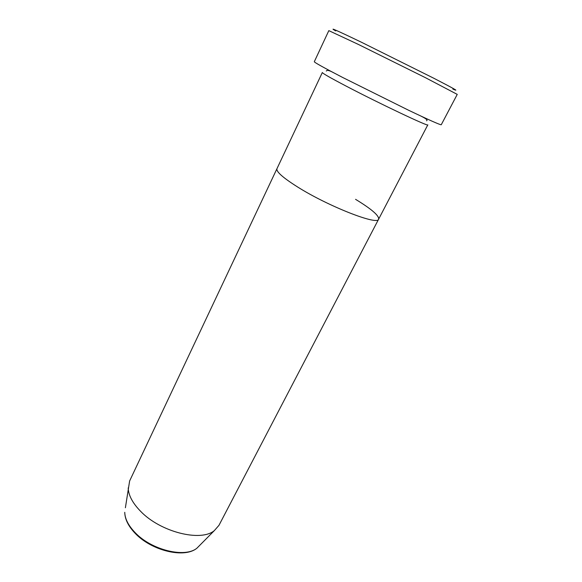 <?xml version="1.0" encoding="UTF-8"?>
<svg xmlns="http://www.w3.org/2000/svg" width="582" height="582" viewBox="0 0 582 582"><rect width="100%" height="100%" fill="white"/><g stroke="black" fill="none" stroke-linecap="round" stroke-linejoin="round"><path stroke-width="0.87" d="M335.727 30.933C328.037 26.539 336.629 30.315 361.495 42.268L433.896 78.294C453.953 88.646 460.267 92.24 452.832 89.068M358.497 44.487L328.823 30.635L314.302 61.721C314.418 62.47 323.868 67.716 342.66 77.464L408.484 110.194C429.414 120.168 440.341 125.014 441.258 124.744L457.248 94.386L425.173 77.552L358.497 44.487M125.392 507.766L129.626 480.972L322.333 72.51C322.421 73.296 330.329 77.806 346.057 86.056C379.369 103.531 429.603 127.283 427.806 124.868L378.635 219.167C379.202 215.667 371.512 209.054 355.558 199.328M276.959 168.693C276.035 171.581 282.845 177.634 297.373 186.837C328.095 206.297 378.082 225.78 378.635 219.167C378.082 225.78 328.095 206.297 297.373 186.837C282.845 177.634 276.035 171.581 276.959 168.693M128.207 487.883C128.433 495.253 132.565 503.059 140.611 511.309C160.406 532.05 200.79 542.126 214.322 530.631L218.97 525.32L378.635 219.167M214.322 530.631L196.956 548.149C184.414 558.756 151.298 550.674 134.988 533.141C128.287 526.084 124.875 519.137 124.752 512.306C124.904 518.758 128.324 525.488 135.009 532.501C151.407 550.099 185.076 558.233 196.956 548.149L200.186 544.89M421.099 116.167C426.133 118.67 427.959 120.219 426.584 120.823M333.319 72.59C329.281 70.349 326.938 69.833 326.298 71.048"/></g></svg>

